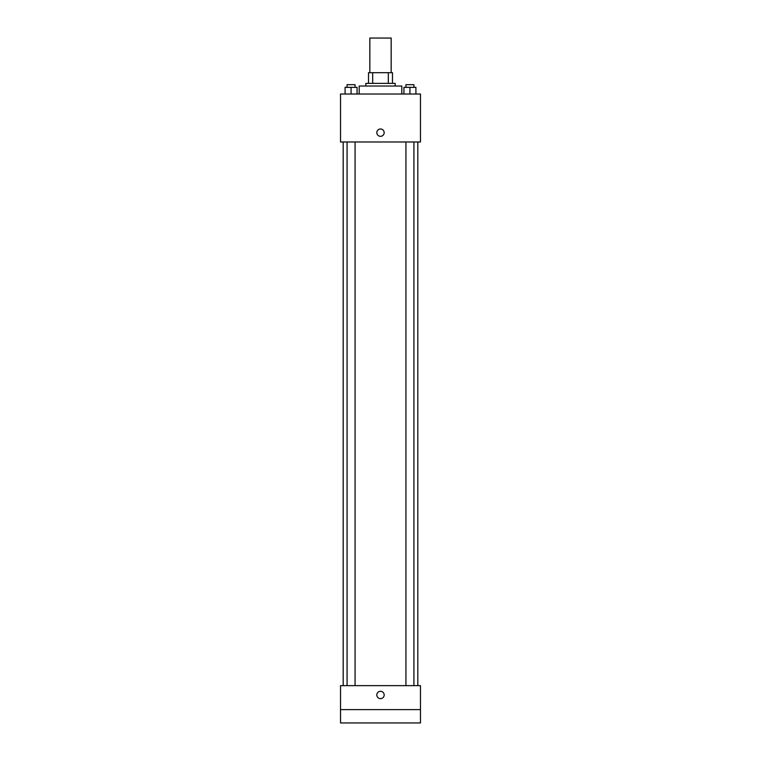 <?xml version="1.0" encoding="UTF-8"?>
<svg xmlns="http://www.w3.org/2000/svg" width="761" height="761" viewBox="0 0 761 761"><rect width="100%" height="100%" fill="white"/><g stroke="black" fill="none" stroke-linecap="round" stroke-linejoin="round"><path stroke-width="1.14" d="M391.164 72.695L391.164 38.05L369.836 38.05L369.836 72.695M372.681 83.358L372.681 72.695L368.505 72.695L368.505 83.358L368.505 72.695M372.681 72.695L392.495 72.695L392.495 83.358M388.319 83.358L388.319 72.695M365.841 86.022L365.841 83.358L395.159 83.358L395.159 86.022M401.818 94.012L401.818 86.022L359.182 86.022L359.182 94.012M340.528 94.012L420.472 94.012L420.472 141.984L340.528 141.984L340.528 94.012M380.5 136.324A3.662 3.662 0 0 1 377.323 130.825A3.662 3.662 0 0 1 383.677 130.825A3.662 3.662 0 0 1 380.5 136.324M340.528 685.642L420.472 685.642L420.472 722.95L340.528 722.95L340.528 685.642M380.5 698.636A3.662 3.662 0 0 1 377.323 693.138A3.662 3.662 0 0 1 383.677 693.138A3.662 3.662 0 0 1 380.5 698.636M340.528 709.623L420.472 709.623M403.929 94.012L403.929 87.353L415.915 87.353L415.915 94.012L415.915 87.353M409.922 94.012L409.922 87.353M413.917 87.353L413.917 84.69L405.927 84.69L405.927 87.353M345.085 94.012L345.085 87.353L357.071 87.353L357.071 94.012L357.071 87.353M351.078 94.012L351.078 87.353M355.073 87.353L355.073 84.69L347.083 84.69L347.083 87.353M417.808 685.642L417.808 141.984M343.192 685.642L343.192 141.984M405.927 141.984L405.927 685.642M413.917 141.984L413.917 685.642M355.073 685.642L355.073 141.984M347.083 685.642L347.083 141.984"/></g></svg>
